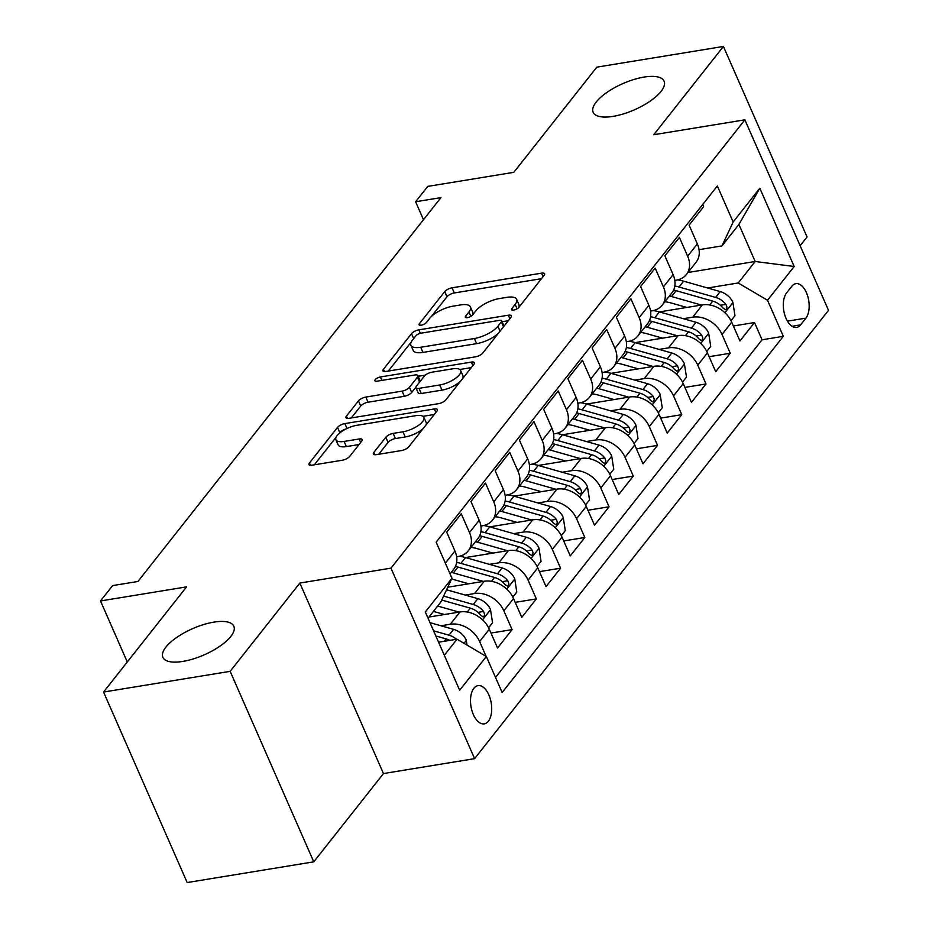 <?xml version="1.0" encoding="UTF-8"?>
<svg xmlns="http://www.w3.org/2000/svg" width="929" height="929" viewBox="0 0 929 929"><rect width="100%" height="100%" fill="white"/><g stroke="black" fill="none" stroke-linecap="round" stroke-linejoin="round"><path stroke-width="1.39" d="M513.691 310.077A4.157 1.533 -23.7 0 0 518.835 307.394L544.115 275.367A5.946 2.195 -23.7 0 0 544.58 273.8A5.946 2.195 -23.7 0 0 541.526 273.172L452.051 287.804A5.946 2.195 -23.7 0 0 444.712 291.625L419.432 323.652A4.157 1.533 -23.7 0 0 419.095 324.755A4.157 1.533 -23.7 0 0 421.243 325.196A4.157 1.533 -23.7 0 0 426.388 322.514L429.651 318.368A19.01 7.026 -23.7 0 1 453.178 306.129L460.633 304.909A19.01 7.026 -23.7 0 1 470.422 306.907A19.01 7.026 -23.7 0 1 468.924 311.947L465.65 316.092A4.157 1.533 -23.7 0 0 465.324 317.195A4.157 1.533 -23.7 0 0 467.461 317.637A4.157 1.533 -23.7 0 0 472.606 314.954L475.88 310.809A19.01 7.026 -23.7 0 1 499.396 298.569L506.851 297.35A19.01 7.026 -23.7 0 1 516.652 299.347A19.01 7.026 -23.7 0 1 515.142 304.387L511.879 308.533A4.157 1.533 -23.7 0 0 511.542 309.636A4.157 1.533 -23.7 0 0 513.691 310.077M213.867 622.128A38.728 14.318 -23.7 0 0 176.824 637.364A38.728 14.318 -23.7 0 0 162.889 657.349A38.728 14.318 -23.7 0 0 182.85 661.425A38.728 14.318 -23.7 0 0 219.894 646.189A38.728 14.318 -23.7 0 0 233.829 626.204A38.728 14.318 -23.7 0 0 213.867 622.128M644.134 77.072A38.728 14.318 -23.7 0 0 607.09 92.308A38.728 14.318 -23.7 0 0 593.155 112.293A38.728 14.318 -23.7 0 0 613.105 116.369A38.728 14.318 -23.7 0 0 650.149 101.133A38.728 14.318 -23.7 0 0 664.084 81.148A38.728 14.318 -23.7 0 0 644.134 77.072M488.34 721.218A19.37 10.265 80.7 0 0 490.291 698.852A19.37 10.265 80.7 0 0 477.982 685.637A19.37 10.265 80.7 0 0 473.883 688.273A19.37 10.265 80.7 0 0 471.932 710.639A19.37 10.265 80.7 0 0 484.241 723.854A19.37 10.265 80.7 0 0 488.34 721.218M373.806 452.458A5.946 2.195 -23.7 0 0 373.342 454.026A5.946 2.195 -23.7 0 0 376.396 454.653L401.502 450.553A5.946 2.195 -23.7 0 0 408.853 446.721L436.92 411.152A5.946 2.195 -23.7 0 0 437.396 409.584A5.946 2.195 -23.7 0 0 434.331 408.957L344.868 423.589A5.946 2.195 -23.7 0 0 337.517 427.41L309.438 462.979A5.946 2.195 -23.7 0 0 308.974 464.558A5.946 2.195 -23.7 0 0 312.028 465.185L342.348 460.227A5.946 2.195 -23.7 0 0 349.699 456.394L361.718 441.17A5.946 2.195 -23.7 0 0 362.182 439.603A5.946 2.195 -23.7 0 0 359.128 438.976L344.09 441.438A15.886 5.876 -23.7 0 1 335.903 439.754A15.886 5.876 -23.7 0 1 341.617 431.567A15.886 5.876 -23.7 0 1 356.817 425.308L415.716 415.681A15.886 5.876 -23.7 0 1 423.903 417.353A15.886 5.876 -23.7 0 1 418.189 425.552A15.886 5.876 -23.7 0 1 402.989 431.799L393.176 433.402A5.946 2.195 -23.7 0 0 385.825 437.234L373.806 452.458L374.817 454.745M800.136 245.709L807.057 236.953L723.424 46.45L596.836 67.155L513.818 172.329L427.735 186.404L415.611 201.756L440.927 197.622L137.933 581.461L112.606 585.595L100.495 600.958L127.285 661.982M230.148 671.342L313.77 861.845L383.456 773.567L299.835 583.064L230.148 671.342L103.549 692.047L186.578 586.873L100.495 600.958M299.835 583.064L390.981 568.153L744.884 119.829L828.505 310.332L474.603 758.656L390.981 568.153M723.424 46.45L653.737 134.728L744.884 119.829M475.497 356.817A5.946 2.195 -23.7 0 0 482.848 352.985L510.927 317.416A5.946 2.195 -23.7 0 0 511.391 315.848A5.946 2.195 -23.7 0 0 508.326 315.221L418.863 329.853A5.946 2.195 -23.7 0 0 411.512 333.674L383.445 369.243A5.946 2.195 -23.7 0 0 382.969 370.822A5.946 2.195 -23.7 0 0 386.034 371.437L475.497 356.817M473.918 364.284L445.85 399.853A5.946 2.195 -23.7 0 1 438.5 403.685L349.037 418.317A5.946 2.195 -23.7 0 1 345.971 417.69A5.946 2.195 -23.7 0 1 346.436 416.111L358.455 400.887A5.946 2.195 -23.7 0 1 365.805 397.066L402.094 391.132A5.946 2.195 -23.7 0 0 409.434 387.3L417.411 377.209A5.946 2.195 -23.7 0 0 417.876 375.63A5.946 2.195 -23.7 0 0 414.822 375.002L377.046 381.18A4.157 1.533 -23.7 0 1 374.898 380.739A4.157 1.533 -23.7 0 1 376.396 378.602A4.157 1.533 -23.7 0 1 380.379 376.965L471.328 362.089A5.946 2.195 -23.7 0 1 474.394 362.716A5.946 2.195 -23.7 0 1 473.918 364.284M313.77 861.845L187.182 882.55L103.549 692.047M440.961 625.774L450.31 624.242A24.212 18.464 38.3 0 1 479.608 641.533L489.304 629.247L497.549 648.036L512.1 629.618L490.976 633.067M465.208 595.071L474.545 593.538A24.212 18.464 38.3 0 1 503.843 610.817L513.54 598.543L521.784 617.332L536.335 598.903L515.223 602.364M489.444 564.356L498.792 562.835A24.212 18.464 38.3 0 1 528.09 580.114L537.775 567.828L546.031 586.629L560.57 568.2L539.459 571.649M513.679 533.652L523.027 532.12A24.212 18.464 38.3 0 1 552.325 549.411L562.022 537.125L570.267 555.914L584.817 537.496L563.694 540.945M537.926 502.949L547.274 501.416A24.212 18.464 38.3 0 1 576.561 518.696L586.257 506.421L594.514 525.21L609.052 506.781L587.941 510.242M562.161 472.234L571.509 470.713A24.212 18.464 38.3 0 1 600.808 487.992L610.504 475.706L618.749 494.507L633.299 476.078L612.176 479.527M586.408 441.53L595.744 439.998A24.212 18.464 38.3 0 1 625.043 457.289L634.739 445.003L642.996 463.792L657.535 445.374L636.423 448.823M610.643 410.827L619.991 409.294A24.212 18.464 38.3 0 1 649.29 426.574L658.986 414.299L667.231 433.088L681.77 414.659L660.658 418.12M634.879 380.112L644.227 378.591A24.212 18.464 38.3 0 1 673.525 395.87L683.221 383.584L691.466 402.385L706.017 383.956L684.894 387.405M659.125 349.409L668.474 347.876A24.212 18.464 38.3 0 1 697.76 365.167L707.457 352.881L715.713 371.67L730.252 353.252L722.007 334.452A24.212 18.464 -141.7 0 0 692.709 317.172L683.361 318.705M709.141 356.701L730.252 353.252M702.684 204.531L703.636 206.691L689.097 225.12L697.342 243.909A24.212 18.464 -141.7 0 1 696.088 262.222L686.392 274.508A24.212 18.464 -141.7 0 0 687.646 256.195L679.401 237.406L664.862 255.823L673.107 274.624A24.212 18.464 -141.7 0 1 671.853 292.925L662.156 305.211A24.212 18.464 38.3 0 1 652.193 310.809L650.567 311.076M662.156 305.211A24.212 18.464 38.3 0 0 663.411 286.898L655.166 268.109L640.615 286.538L648.872 305.327A24.212 18.464 -141.7 0 1 647.618 323.64L637.921 335.926A24.212 18.464 38.3 0 1 627.958 341.512L626.32 341.779M637.921 335.926A24.212 18.464 38.3 0 0 639.175 317.613L630.919 298.813L616.38 317.242L624.625 336.031A24.212 18.464 -141.7 0 1 623.371 354.344L613.674 366.63A24.212 18.464 38.3 0 1 603.722 372.227L602.085 372.494M613.674 366.63A24.212 18.464 38.3 0 0 614.928 348.317L606.683 329.528L592.133 347.945L600.389 366.746A24.212 18.464 -141.7 0 1 599.135 385.047L589.439 397.333A24.212 18.464 38.3 0 1 579.475 402.931L577.85 403.198M589.439 397.333A24.212 18.464 38.3 0 0 590.693 379.02L582.437 360.231L567.898 378.66L576.143 397.449A24.212 18.464 -141.7 0 1 574.888 415.762L565.192 428.048A24.212 18.464 38.3 0 1 555.24 433.634L553.603 433.901M565.192 428.048A24.212 18.464 38.3 0 0 566.446 409.735L558.201 390.935L543.662 409.364L551.907 428.153A24.212 18.464 -141.7 0 1 550.653 446.466L540.957 458.752A24.212 18.464 38.3 0 1 530.993 464.349L529.367 464.616M540.957 458.752A24.212 18.464 38.3 0 0 542.211 440.439L533.966 421.65L519.416 440.067L527.672 458.868A24.212 18.464 -141.7 0 1 526.418 477.181L516.721 489.455A24.212 18.464 38.3 0 1 506.758 495.052L505.121 495.32M516.721 489.455A24.212 18.464 38.3 0 0 517.976 471.142L509.719 452.353L495.18 470.782L503.425 489.571A24.212 18.464 -141.7 0 1 502.171 507.884L492.475 520.17A24.212 18.464 38.3 0 1 482.511 525.756L480.885 526.023M492.475 520.17A24.212 18.464 38.3 0 0 493.729 501.857L485.484 483.057L470.933 501.486L479.19 520.275A24.212 18.464 -141.7 0 1 477.936 538.588L468.239 550.874A24.212 18.464 38.3 0 1 458.276 556.471L456.65 556.738M468.239 550.874A24.212 18.464 38.3 0 0 469.493 532.561L461.237 513.772L446.698 532.189L454.943 550.99A24.212 18.464 -141.7 0 1 453.689 569.303L450.077 573.878M489.304 629.247A24.212 18.464 -141.7 0 0 460.006 611.967L428.989 617.042M513.54 598.543A24.212 18.464 -141.7 0 0 484.241 581.252L447.743 587.221M537.775 567.828A24.212 18.464 -141.7 0 0 508.488 550.549L465.534 557.574M562.022 537.125A24.212 18.464 -141.7 0 0 532.723 519.845L489.78 526.871M586.257 506.421A24.212 18.464 -141.7 0 0 556.97 489.13L514.016 496.156M610.504 475.706A24.212 18.464 -141.7 0 0 581.206 458.427L538.251 465.452M634.739 445.003A24.212 18.464 -141.7 0 0 605.441 427.723L562.498 434.749M658.986 414.299A24.212 18.464 -141.7 0 0 629.688 397.008L586.733 404.034M683.221 383.584A24.212 18.464 -141.7 0 0 653.923 366.305L610.98 373.33M707.457 352.881A24.212 18.464 -141.7 0 0 678.17 335.601L635.215 342.627M791.891 286.213L786.561 292.96A18.766 9.952 80.7 0 0 784.68 314.629A18.766 9.952 80.7 0 0 796.594 327.438A18.766 9.952 80.7 0 0 800.577 324.883L805.907 318.136A18.766 9.952 80.7 0 0 807.789 296.467A18.766 9.952 80.7 0 0 795.874 283.659A18.766 9.952 80.7 0 0 791.891 286.213M444.317 655.293L457.033 639.198L486.331 656.478L502.148 692.511L783.333 336.31L767.517 300.264L738.218 282.985L707.608 287.99M486.331 656.478L459.669 690.259L425.308 611.99L451.97 578.21L436.154 542.176L717.339 185.974L733.155 222.008L759.817 188.227L794.179 266.495L767.517 300.264M495.529 677.438L762.07 339.793L754.499 322.537L739.948 340.966L731.704 322.177A24.212 18.464 -141.7 0 0 702.405 304.886L659.451 311.912M674.802 280.372L676.44 280.105A24.212 18.464 -141.7 0 0 686.392 274.508M697.76 365.167L706.017 383.956M673.525 395.87L681.77 414.659M649.29 426.574L657.535 445.374M625.043 457.289L633.299 476.078M600.808 487.992L609.052 506.781M576.561 518.696L584.817 537.496M552.325 549.411L560.57 568.2M528.09 580.114L536.335 598.903M503.843 610.817L512.1 629.618M479.608 641.533L486.111 656.35M457.033 639.198L438.569 642.206M738.218 282.985L755.184 261.49L738.915 224.423L721.949 245.918L733.155 222.008M687.994 272.476L755.184 261.49L794.179 266.495M699.049 249.657L721.949 245.918M383.456 773.567L474.603 758.656M415.611 201.756L423.496 219.708M451.97 578.21L440.764 602.12L428.048 618.226M733.376 325.998L754.499 322.537M762.07 339.793L783.333 336.31M738.915 224.423L759.817 188.227M518.614 307.65A19.01 7.026 -23.7 0 0 518.905 304.503L516.652 299.347M472.396 315.21A19.01 7.026 -23.7 0 0 472.687 312.063L470.422 306.907M541.491 278.688L454.316 292.949A5.946 2.195 -23.7 0 0 446.965 296.781L431.439 316.441M411.233 342.046L388.322 371.066M508.302 320.737L502.101 321.748M501.346 321.875A4.157 1.533 -23.7 0 0 501.672 320.772A4.157 1.533 -23.7 0 0 499.535 320.331L421 333.174A4.157 1.533 -23.7 0 0 415.855 335.857L412.406 340.223A19.01 7.026 -23.7 0 0 410.908 345.263A19.01 7.026 -23.7 0 0 420.698 347.272L474.382 338.493A19.01 7.026 -23.7 0 0 497.898 326.242L501.346 321.875L503.506 326.811M503.982 326.207A4.157 1.533 -23.7 0 0 503.936 325.916L501.672 320.772M410.908 345.263L413.161 350.407A19.01 7.026 -23.7 0 0 422.962 352.416L420.698 347.272M498.374 333.314A19.01 7.026 -23.7 0 1 476.635 343.637L422.962 352.416M351.325 417.934L360.719 406.043L358.455 400.887M415.878 387.149L411.698 392.456A5.946 2.195 -23.7 0 1 404.347 396.277L368.07 402.211A5.946 2.195 -23.7 0 0 360.719 406.043M420.187 381.366A5.946 2.195 -23.7 0 0 420.14 380.774L417.876 375.63M418.166 376.303L425.296 375.13M459.774 369.498L471.305 367.605M439.742 384.978A15.886 5.876 -23.7 0 0 454.943 378.718A15.886 5.876 -23.7 0 0 460.656 370.52A15.886 5.876 -23.7 0 0 452.469 368.848L431.718 372.239A5.946 2.195 -23.7 0 0 424.367 376.071L416.401 386.162A5.946 2.195 -23.7 0 0 415.925 387.741A5.946 2.195 -23.7 0 0 418.991 388.368L439.742 384.978L441.995 390.122A15.886 5.876 -23.7 0 0 461.028 380.623M462.177 379.16A15.886 5.876 -23.7 0 0 462.909 375.676L460.656 370.52M415.925 387.741L418.189 392.886A5.946 2.195 -23.7 0 0 421.243 393.513L418.991 388.368M441.995 390.122L421.243 393.513M423.252 428.478A15.886 5.876 -23.7 0 1 405.253 436.955L395.429 438.558A5.946 2.195 -23.7 0 0 388.078 442.378L378.695 454.281M425.958 425.052A15.886 5.876 -23.7 0 0 426.167 422.498L423.903 417.353M335.903 439.754L338.168 444.91A15.886 5.876 -23.7 0 0 346.354 446.582L344.09 441.438M359.093 444.503L346.354 446.582M345.983 428.989A5.946 2.195 -23.7 0 0 339.782 432.566L338.818 433.785M336.112 437.211L314.327 464.802M434.296 414.485L423.032 416.32M730.995 320.702L734.967 315.674L732.865 302.308A16.037 12.24 -141.7 0 0 720.242 291.578L683.639 281.197A46.299 35.325 -141.7 0 0 677.613 279.873M701.465 305.049L671.528 296.548A46.299 35.325 -141.7 0 0 669.437 296.003M686.81 307.441L671.191 303.005A38.426 29.322 -141.7 0 0 664.909 301.739M673.606 290.069A46.299 35.325 38.3 0 1 676.126 290.707L712.729 301.101A16.037 12.24 38.3 0 1 723.041 308.068L725.41 309.729L726.583 309.009L726.966 307.058L725.944 304.387A16.037 12.24 -141.7 0 0 715.632 297.419L679.041 287.026A46.299 35.325 -141.7 0 0 674.826 286.016M706.76 351.406L710.731 346.378L708.63 333.012A16.037 12.24 -141.7 0 0 696.007 322.293L659.404 311.9A46.299 35.325 -141.7 0 0 653.377 310.576M677.218 335.752L647.281 327.252A46.299 35.325 -141.7 0 0 645.19 326.706M662.563 338.144L646.956 333.72A38.426 29.322 -141.7 0 0 640.662 332.443M649.371 320.772A46.299 35.325 38.3 0 1 651.891 321.422L688.482 331.804A16.037 12.24 38.3 0 1 698.794 338.771L701.163 340.432L702.336 339.712L702.73 337.761L701.709 335.09A16.037 12.24 -141.7 0 0 691.397 328.123L654.794 317.73A46.299 35.325 -141.7 0 0 650.579 316.731M682.525 382.121L686.485 377.093L684.394 363.727A16.037 12.24 -141.7 0 0 671.76 352.997L635.169 342.604A46.299 35.325 -141.7 0 0 629.142 341.291M652.982 366.456L623.045 357.955A46.299 35.325 -141.7 0 0 620.955 357.41M638.328 368.859L622.709 364.423A38.426 29.322 -141.7 0 0 616.426 363.146M625.124 351.476A46.299 35.325 38.3 0 1 627.644 352.126L664.247 362.519A16.037 12.24 38.3 0 1 674.559 369.487L676.927 371.147L678.1 370.416L678.495 368.465L677.462 365.794A16.037 12.24 -141.7 0 0 667.161 358.826L630.559 348.445A46.299 35.325 -141.7 0 0 626.343 347.434M658.278 412.824L662.249 407.796L660.147 394.43A16.037 12.24 -141.7 0 0 647.525 383.7L610.922 373.319A46.299 35.325 -141.7 0 0 604.895 371.995M628.736 397.171L598.799 388.67A46.299 35.325 -141.7 0 0 596.708 388.125M614.081 399.563L598.473 395.127A38.426 29.322 -141.7 0 0 592.179 393.861M600.889 382.191A46.299 35.325 38.3 0 1 603.409 382.829L640.011 393.222A16.037 12.24 38.3 0 1 650.312 400.19L652.681 401.851L653.853 401.131L654.248 399.18L653.226 396.509A16.037 12.24 -141.7 0 0 642.914 389.541L606.323 379.148A46.299 35.325 -141.7 0 0 602.108 378.138M634.042 443.528L638.002 438.5L635.912 425.134A16.037 12.24 -141.7 0 0 623.278 414.415L586.687 404.022A46.299 35.325 -141.7 0 0 580.66 402.698M604.5 427.874L574.563 419.374A46.299 35.325 -141.7 0 0 572.473 418.828M589.845 430.266L574.238 425.842A38.426 29.322 -141.7 0 0 567.944 424.565M576.654 412.894A46.299 35.325 38.3 0 1 579.173 413.544L615.764 423.926A16.037 12.24 38.3 0 1 626.076 430.893L628.445 432.566L629.618 431.834L630.013 429.883L628.979 427.212A16.037 12.24 -141.7 0 0 618.679 420.245L582.077 409.852A46.299 35.325 -141.7 0 0 577.861 408.853M609.796 474.243L613.767 469.215L611.665 455.849A16.037 12.24 -141.7 0 0 599.042 445.119L562.44 434.726A46.299 35.325 -141.7 0 0 556.413 433.413M580.265 458.578L550.328 450.077A46.299 35.325 -141.7 0 0 548.226 449.531M565.61 460.981L549.991 456.545A38.426 29.322 -141.7 0 0 543.697 455.268M552.407 443.597A46.299 35.325 38.3 0 1 554.927 444.248L591.529 454.641A16.037 12.24 38.3 0 1 601.841 461.608L604.21 463.269L605.383 462.537L605.766 460.587L604.744 457.916A16.037 12.24 -141.7 0 0 594.432 450.948L557.841 440.567A46.299 35.325 -141.7 0 0 553.626 439.556M585.56 504.946L589.532 499.918L587.43 486.552A16.037 12.24 -141.7 0 0 574.796 475.822L538.205 465.441A46.299 35.325 -141.7 0 0 532.178 464.117M556.018 489.293L526.081 480.792A46.299 35.325 -141.7 0 0 523.991 480.247M541.363 491.685L525.756 487.249A38.426 29.322 -141.7 0 0 519.462 485.983M528.171 474.313A46.299 35.325 38.3 0 1 530.691 474.951L567.282 485.344A16.037 12.24 38.3 0 1 577.594 492.312L579.963 493.973L581.136 493.253L581.531 491.302L580.509 488.631A16.037 12.24 -141.7 0 0 570.197 481.663L533.594 471.27A46.299 35.325 -141.7 0 0 529.379 470.26M561.313 535.65L565.285 530.622L563.195 517.256A16.037 12.24 -141.7 0 0 550.56 506.537L513.969 496.144A46.299 35.325 -141.7 0 0 507.942 494.82M531.783 519.996L501.846 511.496A46.299 35.325 -141.7 0 0 499.756 510.95M517.128 522.388L501.509 517.964A38.426 29.322 -141.7 0 0 495.227 516.687M503.924 505.016A46.299 35.325 38.3 0 1 506.444 505.666L543.047 516.048A16.037 12.24 38.3 0 1 553.359 523.015L555.728 524.688L556.901 523.956L557.295 522.005L556.262 519.334A16.037 12.24 -141.7 0 0 545.95 512.367L509.359 501.974A46.299 35.325 -141.7 0 0 505.144 500.975M537.078 566.365L541.05 561.337L538.948 547.971A16.037 12.24 -141.7 0 0 526.325 537.241L489.722 526.848A46.299 35.325 -141.7 0 0 483.695 525.535M507.536 550.7L477.599 542.199A46.299 35.325 -141.7 0 0 475.509 541.653M492.881 553.103L477.274 548.667A38.426 29.322 -141.7 0 0 470.98 547.39M479.689 535.719A46.299 35.325 38.3 0 1 482.209 536.37L518.812 546.763A16.037 12.24 38.3 0 1 529.112 553.73L531.481 555.391L532.654 554.659L533.049 552.709L532.027 550.038A16.037 12.24 -141.7 0 0 521.715 543.07L485.112 532.689A46.299 35.325 -141.7 0 0 480.897 531.678M512.843 597.068L516.803 592.04L514.712 578.674A16.037 12.24 -141.7 0 0 502.078 567.944L465.487 557.563A46.299 35.325 -141.7 0 0 459.46 556.239M483.301 581.415L453.364 572.914A46.299 35.325 -141.7 0 0 451.273 572.369M468.646 583.807L453.027 579.371A38.426 29.322 -141.7 0 0 451.61 578.999M455.442 566.435A46.299 35.325 38.3 0 1 457.974 567.073L494.565 577.466A16.037 12.24 38.3 0 1 504.877 584.434L507.246 586.094L508.418 585.375L508.813 583.424L507.78 580.753A16.037 12.24 -141.7 0 0 497.479 573.785L460.877 563.392A46.299 35.325 -141.7 0 0 456.662 562.382M488.596 627.772L492.567 622.744L490.466 609.378A16.037 12.24 -141.7 0 0 477.843 598.659L446.547 589.776M459.065 612.118L437.664 606.045M444.399 614.51L433.437 611.398M441.728 600.053L470.329 608.17A16.037 12.24 38.3 0 1 480.63 615.137L482.999 616.81L484.183 616.078L484.566 614.127L483.544 611.456A16.037 12.24 -141.7 0 0 473.233 604.489L443.597 596.081M467.02 645.086L466.23 640.093A16.037 12.24 -141.7 0 0 453.596 629.363L429.988 622.662M456.522 639.28A16.037 12.24 -141.7 0 0 448.997 635.192L433.576 630.814M435.84 635.97L446.083 638.885A16.037 12.24 38.3 0 1 449.799 640.371M450.31 624.242L460.006 611.967M474.545 593.538L484.241 581.252M498.792 562.835L508.488 550.549M523.027 532.12L532.723 519.845M547.274 501.416L556.97 489.13M571.509 470.713L581.206 458.427M595.744 439.998L605.441 427.723M619.991 409.294L629.688 397.008M644.227 378.591L653.923 366.305M668.474 347.876L678.17 335.601M692.709 317.172L702.405 304.886M687.646 256.195L697.342 243.909M445.351 563.137L454.943 550.99M469.493 532.561L479.19 520.275M493.729 501.857L503.425 489.571M517.976 471.142L527.672 458.868M542.211 440.439L551.907 428.153M566.446 409.735L576.143 397.449M590.693 379.02L600.389 366.746M614.928 348.317L624.625 336.031M639.175 317.613L648.872 305.327M663.411 286.898L673.107 274.624M722.007 334.452L731.704 322.177M787.432 321.155L805.907 318.136M792.007 326.288L800.577 324.883M517.081 308.811L515.142 304.387M466.358 317.695L465.65 316.092M470.864 316.371L468.924 311.947M420.129 325.255L419.432 323.652M446.965 296.781L444.712 291.625M454.316 292.949L452.051 287.804M543.07 276.691L541.526 273.172M512.576 310.135L511.879 308.533M384.443 371.542L383.445 369.243M413.684 338.609L411.512 333.674M420.384 333.302L418.863 329.853M509.882 318.74L508.326 315.221M476.635 343.637L474.382 338.493M500.057 331.177L497.898 326.242M347.446 418.41L346.436 416.111M368.07 402.211L365.805 397.066M404.347 396.277L402.094 391.132M411.698 392.456L409.434 387.3M419.571 382.133L417.411 377.209M381.877 380.391L380.379 376.965M472.873 365.608L471.328 362.089M388.078 442.378L385.825 437.234M395.429 438.558L393.176 433.402M405.253 436.955L402.989 431.799M360.673 442.494L359.128 438.976M310.449 465.278L309.438 462.979M339.782 432.566L337.517 427.41M347.016 428.478L344.868 423.589M435.875 412.476L434.331 408.957M724.945 312.759L732.923 302.645M679.041 287.026L683.639 281.197M671.528 296.548L676.126 290.707M715.632 297.419L720.242 291.578M709.675 304.967L712.729 301.101M720.381 305.293L725.944 304.387M700.698 343.463L708.688 333.348M654.794 317.73L659.404 311.9M647.281 327.252L651.891 321.422M691.397 328.123L696.007 322.293M685.439 335.671L688.482 331.804M696.135 335.996L701.709 335.09M676.463 374.166L684.441 364.052M630.559 348.445L635.169 342.604M623.045 357.955L627.644 352.126M667.161 358.826L671.76 352.997M661.193 366.374L664.247 362.519M671.899 366.711L677.462 365.794M652.216 404.881L660.205 394.767M606.323 379.148L610.922 373.319M598.799 388.67L603.409 382.829M642.914 389.541L647.525 383.7M636.957 397.089L640.011 393.222M647.664 397.415L653.226 396.509M627.981 435.585L635.959 425.47M582.077 409.852L586.687 404.022M574.563 419.374L579.173 413.544M618.679 420.245L623.278 414.415M612.722 427.793L615.764 423.926M623.417 428.118L628.979 427.212M603.745 466.288L611.723 456.174M557.841 440.567L562.44 434.726M550.328 450.077L554.927 444.248M594.432 450.948L599.042 445.119M588.475 458.496L591.529 454.641M599.182 458.833L604.744 457.916M579.499 497.003L587.488 486.889M533.594 471.27L538.205 465.441M526.081 480.792L530.691 474.951M570.197 481.663L574.796 475.822M564.24 489.211L567.282 485.344M574.935 489.537L580.509 488.631M555.263 527.707L563.241 517.592M509.359 501.974L513.969 496.144M501.846 511.496L506.444 505.666M545.95 512.367L550.56 506.537M539.993 519.915L543.047 516.048M550.7 520.24L556.262 519.334M531.016 558.41L539.006 548.296M485.112 532.689L489.722 526.848M477.599 542.199L482.209 536.37M521.715 543.07L526.325 537.241M515.758 550.618L518.812 546.763M526.464 550.955L532.027 550.038M506.781 589.125L514.759 579.011M460.877 563.392L465.487 557.563M453.364 572.914L457.974 567.073M497.479 573.785L502.078 567.944M491.522 581.333L494.565 577.466M502.217 581.659L507.78 580.753M482.534 619.829L490.524 609.714M473.233 604.489L477.843 598.659M467.275 612.037L470.329 608.17M477.982 612.362L483.544 611.456M464.001 643.309L466.288 640.418M448.997 635.192L453.596 629.363M444.178 641.3L446.083 638.885"/></g></svg>
